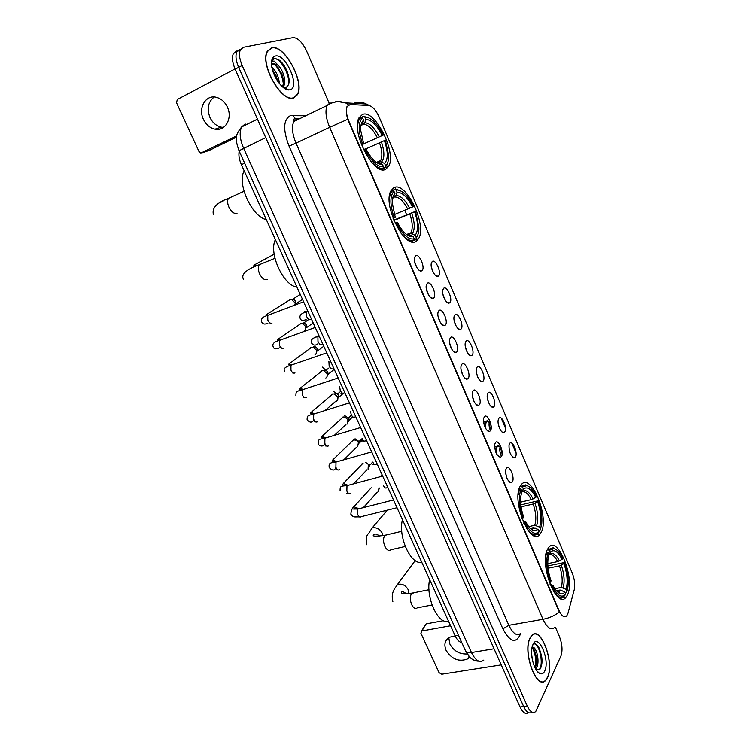 <?xml version="1.0" encoding="UTF-8"?>
<svg xmlns="http://www.w3.org/2000/svg" width="751" height="751" viewBox="0 0 751 751"><rect width="100%" height="100%" fill="white"/><g stroke="black" fill="none" stroke-linecap="round" stroke-linejoin="round"><path stroke-width="1.13" d="M540.851 532.863C550.267 518.218 530.572 470.605 520.941 485.174L520.678 485.55C510.473 499.04 530.638 548.662 540.166 533.905L540.851 532.863M416.42 241.015L418.514 238.668C427.516 225.478 405.7 180.118 393.731 187.816L391.055 190.632C381.968 204.582 405.502 250.693 416.42 241.015M385.789 169.182L388.605 166.309C397.072 153.195 374.946 108.698 362.461 114.471L359.034 117.766C350.492 131.678 374.402 176.973 385.789 169.182M567.38 595.083C575.717 579.659 557.833 534.355 548.549 547.723L547.723 548.99C538.674 563.288 556.942 610.572 566.179 597.036L567.38 595.083M509.591 443.531C512.332 439.288 518.303 453.369 515.355 457.077L514.529 457.725C510.699 456.261 508.868 451.961 509.037 444.836L509.591 443.531M498.88 418.326C501.715 414.252 507.742 428.474 504.7 432.003L503.93 432.585C501.236 433.843 496.993 424.249 498.27 419.734L498.88 418.326M499.49 428.192L498.242 423.789M488.056 392.857C490.985 388.952 497.078 403.315 493.933 406.676L493.238 407.183C490.525 408.506 486.141 398.941 487.39 394.369L488.056 392.857M488.741 402.93L487.38 398.34M477.12 367.126C480.142 363.39 486.301 377.913 483.062 381.086L482.433 381.536C479.711 382.916 475.186 373.36 476.387 368.732L477.12 367.126M477.88 377.406L476.416 372.637M466.071 341.123C469.197 337.575 475.411 352.238 472.069 355.232L471.515 355.617C468.784 357.063 464.109 347.506 465.282 342.822L466.071 341.123M466.906 351.599L465.329 346.69M454.909 314.857C458.138 311.487 464.418 326.31 460.964 329.116L460.494 329.426C457.753 330.938 452.919 321.372 454.055 316.64L454.909 314.857M455.829 325.512L454.139 320.47M443.625 288.309C446.958 285.136 453.304 300.1 449.755 302.719L449.351 302.972C446.61 304.54 441.616 294.965 442.714 290.186L443.625 288.309M444.62 299.151L442.827 293.998M432.229 261.489C435.664 258.504 442.076 273.627 438.415 276.049L438.096 276.246C435.345 277.879 430.192 268.267 431.252 263.441L432.229 261.489M433.308 272.5L431.403 267.253M506.381 468.239C509.197 463.724 515.289 478.011 512.266 481.992L511.337 482.724C507.432 481.231 505.592 476.857 505.817 469.591L506.381 468.239M506.953 478.303L505.686 473.459M495.435 442.649C498.345 438.302 504.503 452.74 501.377 456.542L500.513 457.199C496.552 455.791 494.656 451.426 494.806 444.113L495.435 442.649M496.082 452.937L494.702 447.878M484.367 416.786C487.38 412.618 493.604 427.206 490.375 430.821L489.586 431.403C486.77 432.717 482.395 423.076 483.682 418.363L484.367 416.786M485.099 427.281L483.597 422.043M473.186 390.651C476.303 386.662 482.593 401.4 479.26 404.836L478.547 405.343C475.721 406.723 471.196 397.11 472.435 392.332L473.186 390.651M473.994 401.353L472.388 395.946M461.893 364.235C465.113 360.433 471.468 375.331 468.023 378.579L467.385 379.02C464.55 380.466 459.865 370.853 461.076 366.028L461.893 364.235M462.776 375.134L461.048 369.595M450.469 337.546C453.801 333.932 460.222 348.99 456.674 352.041L456.11 352.407C453.266 353.918 448.422 344.315 449.596 339.433L450.469 337.546M451.445 348.633L449.596 342.963M438.931 310.567C442.367 307.15 448.863 322.367 445.193 325.211L444.723 325.521C441.87 327.098 436.857 317.485 437.993 312.547L438.931 310.567M439.992 321.841L438.03 316.058M427.272 283.305C430.821 280.085 437.373 295.453 433.599 298.109L433.214 298.344C430.351 299.996 425.169 290.355 426.258 285.371L427.272 283.305M428.408 294.758L426.333 288.872M415.481 255.744C419.142 252.721 425.77 268.267 421.874 270.707L421.574 270.886C418.72 272.594 413.36 262.925 414.402 257.884L415.481 255.744M416.711 267.365L414.514 261.404M567.953 613.314L566.761 615.876C564.358 618.101 561.748 616.242 558.922 610.3L348.896 121.305C346.314 114.884 345.732 109.937 347.178 106.445L350.248 104.511L368.75 105.497C372.505 106.238 376.016 110.181 379.283 117.306L572.159 572.835C574.581 579.096 575.285 584.71 574.262 589.685L567.953 613.314M461.752 642.499C459.302 642.171 457.087 639.927 455.115 635.768L241.4 164.694C239.156 159.531 238.424 155.025 239.212 151.167M491.116 428.84L490.816 423.94M502.081 454.552L501.593 448.873M496.965 446.939L500.551 445.972C499.312 448.497 499.603 451.989 501.452 456.43M489.849 420.889L489.774 420.982C488.61 423.264 488.835 426.512 490.441 430.736M547.535 677.543C554.97 662.917 540.57 624.776 531.624 635.59L530.131 637.796C522.161 651.539 536.768 691.23 545.714 680.34L547.535 677.543M293.641 97.94L297.368 94.739C305.235 82.723 284.385 44.084 271.655 47.745L267.328 51.246C259.424 63.966 281.86 103.206 293.641 97.94M554.726 627.423C551.084 630.699 547.179 627.986 542.992 619.293C549.15 618.092 554.604 615.67 559.345 612.046L347.675 119.315C346.192 113.598 345.976 109.336 347.009 106.529M239.944 49.172L236.894 51.631C235.26 55.433 235.842 60.671 238.649 67.327L523.663 706.531C526.47 712.286 529.258 714.154 532.018 712.126C529.258 714.154 526.47 712.286 523.663 706.531L238.649 67.327C235.842 60.671 235.26 55.433 236.894 51.631L239.944 49.172M501.217 418.147L505.47 428.154M511.872 443.25L516.078 453.153M329.135 103.187L306.652 51.115C302.362 42.197 297.837 37.691 293.078 37.616L243.437 47.285L240.395 49.744C238.771 53.546 239.362 58.785 242.179 65.468L527.268 706.043C530.15 711.92 532.966 713.75 535.726 711.535L560.95 655.942C562.762 650.479 562.236 643.964 559.364 636.397L555.383 627.179M236.471 51.04L233.401 53.509C231.759 57.311 232.341 62.54 235.147 69.186L520.058 707.02C522.865 712.746 525.653 714.614 528.422 712.605M530.215 638.003C522.339 651.615 536.787 690.882 545.648 680.106L547.451 677.336C554.811 662.87 540.56 625.114 531.699 635.815L530.215 638.003M531.642 654.468L532.581 660.72M532.168 646.705L533.341 647.418L531.99 647.512M533.341 647.418C536.918 648.169 539.96 662.654 536.449 667.977L535.67 669.01M531.971 647.644L534.618 650.76L536.27 656.318C537.04 661.03 536.665 664.945 535.153 668.052M544.71 671.075C550.276 660.157 538.279 632.605 533.003 644.358L531.802 648.667C530.413 657.332 534.787 671.206 539.603 673.431C541.734 674.482 543.442 673.694 544.71 671.075M536.467 670.314L540.363 668.653C542.015 665.527 542.419 661.255 541.565 655.83L539.265 648.301C536.956 644.029 534.825 642.865 532.872 644.809M534.843 643.86C539.256 645.165 543.339 661.293 540.016 669.16M532.13 647.456C535.425 653.473 536.43 660.326 535.153 668.033M538.927 647.644L541.433 655.811L541.781 664.25M532.806 647.343L533.792 649.174M533.952 649.54L535.885 656.092L536.383 664.306M467.178 653.98C459.546 654.346 453.773 651.033 449.858 644.039L448.769 637.655M455.172 635.9L449.398 637.27C444.902 640.227 443.785 644.574 446.056 650.3C451.783 659.303 458.983 662.175 467.648 658.918L469.704 657.2M425.404 625.048L421.874 630.971L450.572 625.761M443.55 620.664L426.587 623.799M421.874 630.971L420.87 633.187L439.063 672.68L441.785 674.229L501.246 664.898M271.768 48.008L267.497 51.472C259.668 64.051 281.86 102.887 293.528 97.686L297.218 94.513C305.009 82.619 284.357 44.375 271.768 48.008M271.843 67.177C276.171 71.11 278.696 76.583 279.419 83.577M272.425 69.759L276.058 75.748L277.757 81.324M271.496 62.342L273.974 60.962L278.217 65.318L273.308 63.459L271.533 64.764M278.217 65.318C283.052 69.899 286.741 81.784 283.625 86.13L282.798 87.097M272.331 63.901L275.833 65.065L281.512 73.298C283.728 78.911 284.009 83.37 282.348 86.703M288.684 89.932L290.064 89.773C300.738 87.66 285.671 53.03 275.288 56.043C272.388 56.86 271.149 59.939 271.58 65.271C272.397 75.879 282.395 90.148 288.684 89.932L284.244 87.707L285.446 87.651C289.764 85.67 290.28 80.179 287.013 71.176C284.976 66.388 282.46 62.755 279.485 60.268L274.669 58.362L272.106 60.456L271.505 62.126M273.524 58.841C278.884 55.959 290.402 74.171 288.609 84.563M274.34 64.126C279.306 69.233 282.31 75.757 283.324 83.699M273.129 72.04L276.565 79.446M282.554 63.441L287.023 71.307L288.365 75.26M277.936 67.196L282.77 77.1M272.866 70.294L277.326 79.39M547.779 563.625L557.693 561.607L562.095 559.382C557.749 551.206 553.825 548.831 550.314 552.267L549.45 550.248L547.357 549.723M547.873 565.925L564.489 562.537C567.549 571.192 568.695 579.34 567.934 586.972L566.967 591.347L566.113 589.357C568.019 582.241 567.287 573.68 563.917 563.672L559.523 565.888L548.07 568.197M554.886 588.671L561.326 587.451L566.113 589.357M429.647 579.631C425.395 597.12 438.387 625.499 448.431 621.039M549.422 582.729L550.455 582.119C546.475 570.338 545.695 560.537 548.127 552.698L546.831 552.013L545.658 556.707M556.097 549.488L553.158 547.751L548.164 549.554M566.967 591.347L566.423 592.389L565.156 592.623M562.095 559.382L562.668 558.256C559.983 552.811 557.158 549.572 554.21 548.54L549.45 550.248M548.127 552.698L548.99 554.736L547.958 559.429C547.366 566.141 548.408 573.295 551.074 580.908L550.455 582.119M563.917 563.672L564.489 562.537M550.314 552.267L548.887 555.017M553.196 590.924C557.664 597.477 561.504 599.026 564.724 595.599L565.719 593.947C561.917 598.444 557.467 595.975 552.351 586.54L551.253 587.188M552.351 586.54L552.961 585.32C555.289 589.901 557.702 592.67 560.199 593.628C562.058 594.257 563.607 593.694 564.865 591.948L565.719 593.947M550.079 584.456L552.961 585.32M564.865 591.948L560.058 590.023L556.416 590.718M520.565 502.175L531.323 499.622L535.801 497.406C531.314 488.91 527.174 486.132 523.381 489.061L522.489 486.986L520.096 486.573M520.8 504.907L538.289 500.767C541.171 508.84 542.325 516.435 541.753 523.55L540.467 529.164L539.593 527.118C541.734 520.405 541.096 511.966 537.66 501.809L533.201 504.024L521.072 506.859M528.713 526.629L534.778 525.268L539.593 527.118M402.47 519.73C397.767 536.552 411.088 565.663 421.733 562.18M521.992 518.81L523.053 518.209C519.007 506.24 518.331 496.58 521.044 489.22L519.739 488.544L518.152 494.947M519.739 488.544L519.26 488.657M529.023 486.648L525.756 484.883L521.194 486.301M540.467 529.164L539.931 530.253L538.664 530.535M535.801 497.406L536.43 496.383C533.388 490.234 530.187 486.657 526.836 485.644L522.489 486.986M521.044 489.22L521.936 491.314L520.612 497.153C520.19 503.395 521.232 510.042 523.729 517.101L523.053 518.209M537.66 501.809L538.289 500.767M523.381 489.061L521.523 492.384M531.53 534.186L532.459 533.989M526.216 527.775C531.06 534.665 535.172 536.289 538.561 532.647L539.096 531.548C534.994 535.491 530.29 532.562 524.996 522.743L523.879 523.381M524.996 522.743L525.672 521.635C528.319 526.836 531.079 529.906 533.923 530.844L538.223 529.502L539.096 531.548M522.846 521.025L525.672 521.635M538.223 529.502L533.632 527.596L530.197 528.347M390.82 191.092L394.65 189.487L397.392 189.965C402.949 190.716 408.309 196.199 413.454 206.412L412.552 206.947C407.352 196.903 402.17 192.068 396.988 192.453L395.908 195.617L392.773 197.804M394.341 214.579L412.552 206.947M393.759 220.127L415.547 211.341L418.898 227.788C418.898 232.303 417.997 235.561 416.195 237.541L415.219 235.251C418.523 230.566 418.335 222.775 414.646 211.885L393.909 220.494M407.183 234.894L410.778 233.552L415.219 235.251M275.392 239.616C268.417 253.012 283.362 285.662 296.917 287.07M407.549 234.744L407.605 234.096M408.938 234.209L408.966 233.561M393.102 218.457L394.294 217.893C389.929 205.023 389.807 196.142 393.918 191.252L392.576 190.604L391.064 192.538C389.638 195.213 389.112 199.024 389.487 203.953M392.576 190.604L390.67 191.402M400.771 190.895L396.162 189.308L394.65 189.487M416.195 237.541L417.894 234.659M415.716 238.893L413.979 239.569M393.918 191.252L394.923 193.598C393.092 195.42 392.219 198.621 392.294 203.211L395.261 217.311L394.294 217.893M396.988 192.453L395.993 190.116M414.646 211.885L415.547 211.341M392.707 198.123L394.923 193.598M410.637 241.428L413.745 240.217L414.233 238.856C408.563 239.982 402.649 234.697 396.481 223.009L395.279 223.573M400.959 233.092C405.812 239.006 410.074 241.371 413.745 240.217M396.481 223.009L397.457 222.418C402.076 231.317 406.789 236.105 411.567 236.762L413.247 236.556L414.233 238.856M395.064 223.113L397.457 222.418M413.247 236.556L409.839 234.932L407.53 235.27M361.475 117.325L363.484 116.386L365.352 116.978C371.492 117.682 377.443 123.727 383.217 135.114L382.24 135.518C376.871 125.07 371.407 119.709 365.859 119.418L364.817 122.742L363.55 124.244L361.222 125.323M361.494 144.849L382.24 135.518M384.399 140.597L385.366 140.174L388.661 155.448C388.765 160.451 387.751 163.896 385.62 165.774L384.606 163.408C388.22 159.278 388.145 151.674 384.399 140.597L365.944 148.848M377.481 162.864L380.475 161.737L384.606 163.408M244.206 170.881C236.64 183.366 251.998 216.908 266.314 219.602M383.217 135.114L361.513 144.905M377.406 162.845L377.453 161.953M378.795 162.291L378.814 161.362M361.315 144.389L362.545 143.845C358.096 130.749 358.124 122.084 362.602 117.841L361.25 117.222L359.119 119.738C357.711 122.563 357.307 126.562 357.908 131.725M361.25 117.222L358.743 118.386M368.882 117.832L363.484 116.386M385.62 165.774L385.15 167.191L386.793 165.136L387.882 162.113M385.15 167.191L383.066 168.093M362.602 117.841L363.634 120.263C361.475 121.944 360.499 125.323 360.696 130.383L363.597 143.403L362.545 143.845M365.859 119.418L364.836 117.015M363.597 143.403L361.391 144.436M361.344 125.088L362.592 123.596L363.634 120.263M380.644 169.266L383.019 168.233L383.489 166.806C377.424 167.173 371.191 161.277 364.798 149.111L363.578 149.656M370.59 161.061C375.284 166.487 379.433 168.872 383.019 168.233M364.798 149.111L365.84 148.651C371.06 158.63 376.307 163.915 381.592 164.507L382.484 164.431L383.489 166.806M382.484 164.431L379.255 162.92L377.255 163.042M379.002 487.812L378.373 491.511M379.884 487.972L379.283 488.948M365.38 462.475L365.962 462.644M368.337 464.54L368.074 469.234M361.588 464.681L362.254 463.348M369.877 464.634L369.079 466.606M351.29 442.001L353.308 439.879L355.993 440.152M357.147 440.903L358.396 442.574L357.664 446.751M359.363 441.044L358.781 444.066M342.888 417.04L344.681 416.993L347.995 419.734L347.159 424.052M348.408 417.359L348.98 418.241L348.389 421.349M332.374 394.003L334.317 393.965L337.49 396.669C338.232 398.584 337.922 400.076 336.551 401.147M336.88 393.552L338.523 395.27L337.894 398.462M319.888 372.618L321.757 370.741L323.85 370.722L326.892 373.397C327.661 375.406 327.314 376.955 325.84 378.035M324.282 370.168L325.784 370.159L327.971 372.083L327.305 375.369M309.234 349.037L311.045 347.262L313.27 347.262L316.19 349.91C316.988 352.012 316.603 353.608 315.035 354.688M313.618 346.784L315.223 346.784L317.326 348.689L316.603 352.059M298.494 325.23L301.198 323.371L302.587 323.587L305.385 326.197C306.211 328.403 305.788 330.046 304.117 331.135M302.86 323.174L304.559 323.183L306.568 325.061L305.798 328.544M287.661 301.179L290.43 299.433L291.801 299.687L294.486 302.259M291.998 299.339L293.791 299.367L295.716 301.226L294.88 304.803M501.584 448.891C499.744 445.859 498.148 445.043 496.796 446.46L496.777 446.488C495.857 447.934 495.698 450.243 496.298 453.407M501.461 449.173C499.744 446.338 498.251 445.587 496.993 446.911L496.204 449.558L496.702 454.186M501.471 452.6L500.316 453.228M501.377 452.111L500.119 452.44M499.809 450.206L501.415 449.323M490.76 423.677C488.957 420.879 487.399 420.128 486.085 421.424L485.493 428.089M486.282 421.874L485.446 424.644L485.85 428.718M489.746 428.821L490.807 427.798M490.741 424.127L488.056 421.377M489.079 425.404L490.628 424.568M223.526 127.388L221.404 127.182C216.391 126.055 212.58 122.807 209.951 117.438C206.685 108.679 208.102 101.873 214.213 96.992M203.418 119.325C206.065 124.741 209.923 128.027 214.974 129.163C225.178 131.585 232.857 118.273 227.403 107.111C224.859 101.836 221.141 98.559 216.25 97.283C205.661 94.419 197.832 108.172 203.418 119.325M236.584 137.104L209.097 150.482M235.035 68.932L177.283 99.489L176.541 102.765L198.996 151.524L200.855 153.063L236.781 135.828M458.439 635.186L455.115 635.768M244.648 163.164L241.4 164.694M520.743 633.403L520.631 633.769C516.059 643.973 510.145 642.33 502.879 628.84L289.06 146.145L296.016 143.122L508.849 625.311C513.046 633.844 517.073 636.482 520.931 633.215M289.06 146.145C282.845 129.904 283.258 119.738 290.327 115.654L305.751 115.757M296.936 118.733L293.838 121.502C291.482 126.684 292.214 133.894 296.016 143.122L329.651 127.341C325.821 117.916 325.005 110.613 327.192 105.431L330.149 102.709M347.675 119.315L329.651 127.341L542.992 619.293L508.849 625.311L502.879 628.84M368.525 105.478L366.291 104.013C362.179 101.883 357.992 101.648 353.749 103.319M331.951 102.493L333.097 102.549M348.52 104.915L345.573 102.859L335.81 101.235M394.979 187.328L395.824 189.308M404.78 210.336L406.695 214.824M416.317 237.41L417.472 240.113M561.269 597.946L561.044 598.754M242.179 65.468L235.147 69.186M527.268 706.043L520.058 707.02M300.053 118.508L298.814 118.47M296.636 118.846L295.274 118.442L292.683 115.335M245.192 123.943L241.672 126.938C239.175 132.157 239.813 139.254 243.606 148.229L471.459 652.535C475.627 660.786 479.758 663.293 483.851 660.063M494.045 648.789L471.459 652.535C468.427 652.985 466.502 652.544 465.695 651.22L465.601 651.014M478.734 661.171C475.571 661.199 472.604 659.913 469.816 657.313L465.695 651.22L239.025 150.744L265.713 137.611M257.462 119.156L241.672 126.938C237.814 131.763 236.096 135.358 236.518 137.743C235.861 139.742 236.696 144.079 239.025 150.744L239.034 150.773M432.032 604.987L417.303 607.841C415.397 609.258 413.529 608.207 411.698 604.677C409.962 600.246 409.886 596.566 411.482 593.637L414.336 592.68M392.867 601.664C390.248 591.281 396.678 586.634 397.467 584.513C401.86 583.367 405.39 585.02 408.084 589.479L408.628 593.656M557.693 561.607C554.698 555.937 551.788 553.637 548.972 554.689M561.326 587.451C562.884 581.452 562.283 574.262 559.523 565.888M559.476 560.922C555.656 553.844 552.192 551.769 549.094 554.698M563.203 587.78C564.846 581.509 564.217 573.98 561.297 565.212M556.979 591.347L557.833 591.741L561.945 590.361M557.158 591.535L560.058 590.023M405.249 546.465L390.989 549.713C388.934 551.309 386.896 550.183 384.878 546.352C383.104 541.837 383.076 538.204 384.794 535.454L387.563 534.656M366.479 544.728C365.812 538.777 366.497 535.059 368.544 533.585L372.139 527.962C376.373 527.127 379.715 528.835 382.193 533.079L382.888 535.698M531.323 499.622C528.16 493.623 525.052 491.051 522.02 491.905M534.778 525.268C536.533 519.598 536.007 512.511 533.201 504.024M533.126 498.917C529.173 491.558 525.531 489.126 522.18 491.614M536.665 525.559C538.514 519.636 537.96 512.22 534.994 503.311M530.394 528.554L531.501 529.023L535.285 527.934M530.666 528.807L533.388 527.634M267.337 279.456C264.652 280.414 262.08 278.593 259.639 273.974C258.015 270.097 257.865 267.018 259.208 264.728L262.024 263.582M253.688 267.121L253.275 266.652L254.232 264.972L257.03 265.666M407.746 209.135C403.362 200.836 398.997 196.8 394.632 197.034M410.281 233.674L410.891 232.801C412.956 228.511 412.609 222.268 409.849 214.073M393.843 196.771L392.585 198.715M409.624 208.318C405.042 199.588 400.471 195.354 395.908 195.617M412.196 233.786C415.05 229.618 414.899 222.775 411.717 213.256M406.732 234.716L410.206 235.082M407.286 235.11L408.291 234.979M237.006 213.34C234.152 214.035 231.468 212.007 228.952 207.238C227.375 203.521 227.196 200.573 228.407 198.386L231.148 197.137M220.494 202.46L223.394 200.883M377.349 137.696C372.815 129.059 368.215 124.572 363.55 124.244M379.64 161.925L380.682 160.545C382.55 156.461 382.165 150.538 379.508 142.765M362.592 123.596L360.837 126.159M379.246 136.842C374.505 127.764 369.699 123.061 364.817 122.742M381.555 161.972C384.69 158.283 384.634 151.599 381.405 141.92M376.551 162.573L379.424 162.986M397.026 507.732L361.306 516.65C360.067 517.589 358.875 516.895 357.72 514.566L357.851 509.037L359.344 508.643M359.72 516.97C354.876 516.566 353.787 518.124 350.858 514.247C351.121 510.596 352.135 508.089 353.899 506.718L358.593 508.587M350.548 493.238C349.281 494.186 348.051 493.473 346.859 491.079L346.981 485.634L348.483 485.23M346.755 485.944L342.587 484.93L343.32 483.503L347.713 485.184M339.649 469.638C338.344 470.539 337.096 469.788 335.894 467.375L335.997 462.015L337.518 461.583M335.763 462.334L332.073 461.18L332.646 460.053L336.72 461.555M328.647 445.803C327.314 446.667 326.037 445.878 324.826 443.437L324.901 438.171L326.441 437.711M324.667 438.5L321.4 437.326L321.869 436.397L325.596 437.692M317.532 421.743C316.171 422.56 314.876 421.724 313.646 419.255L313.693 414.083L315.251 413.594M313.458 414.439L310.604 413.294L310.98 412.506L314.35 413.613M306.314 397.448C304.915 398.208 303.601 397.345 302.362 394.848L302.381 389.76L303.948 389.253M302.137 390.154L299.687 389.074L299.996 388.389L302.972 389.309M294.983 372.918C293.557 373.623 292.214 372.712 290.966 370.196L290.956 365.202L292.524 364.657M290.327 365.427L288.637 364.639L288.891 364.038L291.463 364.77M283.54 348.135C282.076 348.793 280.714 347.844 279.447 345.291L279.419 340.391L280.987 339.827M278.743 340.654L277.476 339.987L277.682 339.461L279.832 340.006M271.984 323.108C270.482 323.719 269.102 322.723 267.825 320.151L267.769 315.336L269.337 314.744M387.826 487.446L386.925 487.681C385.751 488.591 384.587 487.878 383.442 485.522M376.345 464.334C375.134 465.226 373.951 464.475 372.787 462.081M365.653 440.781C364.413 441.626 363.212 440.837 362.038 438.424M354.857 417.002C353.59 417.791 352.369 416.965 351.177 414.524L350.567 411.557M343.958 392.989C342.663 393.731 341.414 392.867 340.222 390.407L339.668 386.643M332.956 368.75C331.632 369.436 330.365 368.534 329.154 366.047L328.9 361.391M321.841 344.268C320.489 344.906 319.194 343.967 317.973 341.442L317.898 336.57L319.137 336.026M310.623 319.55C309.234 320.133 307.919 319.156 306.69 316.603L306.586 311.815L307.901 311.261M201.869 152.913L209.501 150.341M411.06 241.569L418.514 238.668M381.311 169.463L388.605 166.309M486.188 421.987L489.774 420.982M419.18 270.322L421.574 270.886M430.849 297.762L433.214 298.344M442.405 324.911L444.723 325.521M453.848 351.778L456.11 352.407M465.169 378.373L467.385 379.02M476.387 404.686L478.547 405.343M487.483 430.736L489.586 431.403M498.476 456.514L500.513 457.199M509.366 482.039L511.337 482.724M435.88 275.72L438.096 276.246M447.174 302.428L449.351 302.972M458.354 328.863L460.494 329.426M469.431 355.035L471.515 355.617M480.396 380.935L482.433 381.536M491.248 406.582L493.238 407.183M501.997 431.966L503.93 432.585M512.651 457.096L514.529 457.725M559.786 598.218L566.179 597.036M533.379 535.388L540.166 533.905M297.894 118.517L295.274 118.442L294.073 119.005L293.838 121.502L327.192 105.431C331.566 102.474 336.26 101.272 341.283 101.845L345.573 102.859L366.291 104.013L369.717 105.675M240.395 49.744L233.401 53.509M299.912 118.574L298.663 118.536M537.049 671.112L539.603 673.431M534.139 649.84L534.618 650.76M469.037 656.487L467.648 658.918M421.405 631.122L426.127 623.959M282.395 86.75L283.625 86.13M397.467 584.513L415.209 560.575M547.395 549.638L548.23 549.469M554.21 548.54L553.158 547.751M556.5 590.821L559.946 590.173C560.443 590.568 559.739 591.084 557.833 591.741L560.199 593.628M428.99 589.713L411.886 593.168C404.451 593.91 401.015 593.703 401.56 592.548C401.363 590.924 402.968 591.328 406.375 593.778M372.139 527.962L387.3 510.164M526.836 485.644L525.756 484.883M533.632 527.596L531.501 529.023L533.923 530.844M401.757 531.295L384.963 535.266C376.495 536.477 372.609 536.449 373.303 535.153C374.505 533.407 376.626 533.745 379.677 536.158M254.232 264.972L274.153 254.185M274.941 258.297L259.208 264.728C246.037 269.581 240.789 274.444 243.465 279.306M406.488 234.537L410.891 232.801L410.778 233.542M390.107 192.941L391.064 192.538M397.392 189.965L396.162 189.308M409.839 234.932L408.816 235.232L411.567 236.762M244.019 191.28L228.407 198.386C216.851 202.657 211.838 207.989 213.378 214.382M376.364 162.432L380.682 160.545L380.475 161.737M358.124 120.207L359.119 119.738M365.352 116.978L364.075 116.349M379.255 162.92L381.592 164.507M357.636 509.328C355.561 508.249 354.219 508.164 353.599 509.056L357.861 509.018L393.505 499.959M353.899 506.718L371.201 487.784M363.362 507.62L377.255 492.13M382.663 476.059L346.981 485.634C340.513 486.188 340.09 485.869 340.072 490.985M343.32 483.503L363.118 463.104M348.943 493.557L346.352 493.332M353.58 483.832L366.91 469.816M371.707 451.905L335.997 462.015C328.516 462.7 328.966 464.174 329.182 467.507C332.28 470.755 334.467 470.849 335.725 467.798M332.646 460.053L353.543 439.814M355.505 439.579L354.951 439.814M338.053 469.929L336.016 469.769M343.92 459.696L356.481 447.296M362.423 439.992L359.551 442.818M360.64 427.516L324.901 438.171C318.593 439.814 318.79 438.199 318.189 443.803C319.55 447.127 324.225 446.207 324.685 444.273M321.869 436.397L343.273 416.955M345.451 416.702L344.681 416.993M327.07 446.066L325.399 445.925M334.467 435.204L345.948 424.568M352.191 417.387L349.177 420.166M349.459 402.874L313.693 414.083C308.501 415.622 307.028 414.759 307.093 419.865C309.609 422.635 311.759 422.851 313.543 420.513M310.98 412.506L332.9 393.881M335.838 393.458L334.317 393.965M315.974 421.968L314.603 421.837M325.314 410.299L335.321 401.625M343.376 393.28L338.71 397.317M338.166 377.988L302.381 389.76C295.96 391.553 295.988 391.459 295.885 395.693M299.996 388.389L322.432 370.59M325.784 370.159L323.85 370.722M325.558 369.436L324.761 370.065M304.775 397.645L303.657 397.504M334.242 369.332L328.131 374.261M326.76 352.848L290.956 365.202C285.267 366.741 283.136 368.769 284.563 371.285M288.891 364.038L311.872 347.093M315.223 346.784L313.27 347.262M293.463 373.078L292.561 372.928M323.765 346.249L317.457 350.999M315.242 327.455L279.419 340.391C274.124 341.818 272.031 343.902 273.129 346.633C273.777 349.093 275.88 349.487 279.456 347.835M277.682 339.461L301.198 323.371M304.559 323.183L302.587 323.587M308.398 319.71L303.554 323.033M282.038 348.267L281.325 348.117M313.205 322.958L306.671 327.52M303.601 301.789L267.769 315.336C261.179 317.373 261.404 319.147 261.592 321.738C262.653 324.225 264.746 324.695 267.872 323.127M290.43 299.433L266.361 314.631L267.046 315.627M293.791 299.367L291.801 299.687M300.269 294.458L292.796 299.189M270.491 323.202L269.966 323.052M302.54 299.461L295.772 303.826M494.627 447.061L496.777 446.488M380.832 476.51L382.193 475.026M483.691 422.193L485.991 421.546M372.252 464.512L374.899 464.634M372.111 462.569C370.731 465.385 368.638 465.31 365.821 462.353M362.01 440.968L364.235 441.053M361.372 439.316C359.917 441.832 357.814 441.644 355.073 438.744M351.552 417.171L353.458 417.237M350.529 415.838C349.234 418.194 347.15 417.941 344.296 415.096M340.945 393.139L342.587 393.195M339.583 392.125C338.175 394.106 336.119 393.806 333.406 391.215M330.187 368.863L331.613 368.929M328.534 368.187C326.826 370.205 324.789 369.849 322.423 367.108M319.175 336.119L317.898 336.57C312.716 337.8 310.52 339.865 311.318 342.756C313.223 345.404 315.242 345.826 317.382 344.014M319.297 344.352L320.536 344.418M316.068 336.551L316.95 336.927M307.919 311.318L306.586 311.815C301.386 313.214 299.227 315.326 300.118 318.171C300.607 320.452 302.606 320.93 306.126 319.607M308.276 319.597L309.346 319.673M304.671 311.214L306.239 312.547M221.404 127.182L214.974 129.163"/></g></svg>
